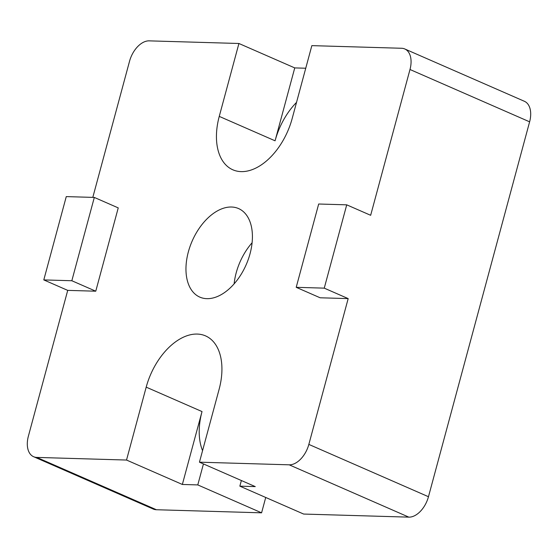 <?xml version="1.0" encoding="UTF-8"?>
<svg xmlns="http://www.w3.org/2000/svg" width="558" height="558" viewBox="0 0 558 558"><rect width="100%" height="100%" fill="white"/><g stroke="black" fill="none" stroke-linecap="round" stroke-linejoin="round"><path stroke-width="0.84" d="M265.727 497.471L261.583 512.823L197.783 484.916L182.354 484.463L202.024 411.567A57.118 34.84 -66.4 0 0 202.561 450.648M241.37 480.522L239.849 486.151L255.271 486.604L199.45 462.184L219.12 389.289A57.118 34.84 -66.4 0 0 205.546 335.888A57.118 34.84 -66.4 0 0 197.267 334.068A57.118 34.84 -66.4 0 0 146.196 387.147L126.526 460.043L36.786 457.414L156.407 509.733L261.583 512.823M206.823 298.663A48.33 29.476 -66.4 0 0 248.331 259.247A48.33 29.476 -66.4 0 0 238.552 208.559A48.33 29.476 -66.4 0 0 231.549 207.018A48.33 29.476 -66.4 0 0 190.048 246.434A48.33 29.476 -66.4 0 0 199.82 297.121A48.33 29.476 -66.4 0 0 206.823 298.663M197.783 484.916L203.44 463.935M305.749 68.229L294.75 67.909L275.08 140.804L219.252 116.385A57.118 34.84 -66.4 0 0 232.826 169.792A57.118 34.84 -66.4 0 0 292.176 118.526L311.845 45.63L401.593 48.267A21.971 13.399 -66.4 0 1 404.773 48.965L524.401 101.291A21.971 13.399 113.6 0 1 529.619 121.825L409.99 69.506A21.971 13.399 -66.4 0 0 404.773 48.965M296.535 102.372A57.118 34.84 -66.4 0 0 275.08 140.804M199.45 462.184L289.197 464.821A21.971 13.399 -66.4 0 0 308.839 444.405L428.467 496.725A21.971 13.399 113.6 0 1 408.819 517.14L303.65 514.058L239.849 486.151M252.097 242.758A48.33 29.476 -66.4 0 0 234.123 283.848M308.839 444.405L348.178 298.607L320.132 297.784L296.207 287.321L324.254 288.144L346.727 204.835L370.658 215.297L409.99 69.506M294.75 67.909L238.922 43.489L219.252 116.385M238.922 43.489L149.181 40.86A21.971 13.399 -66.4 0 0 129.533 61.275L92.809 197.379M95.767 291.199L118.24 207.89L94.316 197.427L66.269 196.604L43.796 279.914L67.72 290.376L95.767 291.199L71.836 280.737L94.316 197.427M67.72 290.376L28.381 436.175A21.971 13.399 -66.4 0 0 33.599 456.709A21.971 13.399 -66.4 0 0 36.786 457.414M428.467 496.725L529.619 121.825M324.254 288.144L348.178 298.607M182.354 484.463L126.526 460.043M156.407 509.733A21.971 13.399 113.6 0 1 153.227 509.035L33.599 456.709M346.727 204.835L318.681 204.012L296.207 287.321M43.796 279.914L71.836 280.737M202.024 411.567L146.196 387.147M408.819 517.14L289.197 464.821"/></g></svg>
